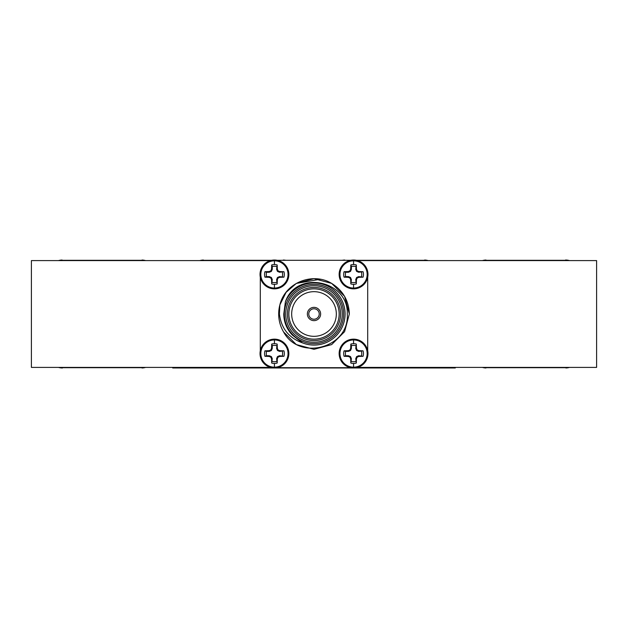 <?xml version="1.0" encoding="UTF-8"?>
<svg xmlns="http://www.w3.org/2000/svg" width="628" height="628" viewBox="0 0 628 628"><rect width="100%" height="100%" fill="white"/><g stroke="black" fill="none" stroke-linecap="round" stroke-linejoin="round"><path stroke-width="0.94" d="M339.246 351.931L339.144 353.564A14.413 14.413 0 0 1 353.564 339.151A14.413 14.413 0 0 1 367.977 353.564A14.413 14.413 0 0 1 353.564 367.977A14.413 14.413 0 0 1 339.151 353.564L339.253 355.291M353.564 339.952A13.612 13.612 0 0 1 367.176 353.564A13.612 13.612 0 0 1 353.564 367.176A13.612 13.612 0 0 1 339.952 353.564A13.612 13.612 0 0 1 353.564 339.952L353.564 343.689A9.875 9.875 0 0 1 356.296 344.073L355.738 348.422L356.61 350.518L358.706 351.39L363.055 350.832A9.875 9.875 0 0 1 363.055 356.296L358.706 355.738L356.61 356.61L355.738 358.706L356.296 363.055A9.875 9.875 0 0 1 350.832 363.055L350.683 358.847L349.961 357.167L348.281 356.445L344.073 356.296A9.875 9.875 0 0 1 344.073 350.832L348.281 350.683L349.961 349.961L350.683 348.281L350.832 344.073A9.875 9.875 0 0 1 353.564 343.689M274.436 339.151A14.413 14.413 0 0 1 288.849 353.564A14.413 14.413 0 0 1 274.436 367.977A14.413 14.413 0 0 1 260.023 353.564A14.413 14.413 0 0 1 274.436 339.151M274.436 339.952A13.612 13.612 0 0 1 288.048 353.564A13.612 13.612 0 0 1 274.436 367.176A13.612 13.612 0 0 1 260.824 353.564A13.612 13.612 0 0 1 274.436 339.952L274.436 343.689A9.875 9.875 0 0 1 277.168 344.073L276.61 348.422L277.482 350.518L279.578 351.39L283.927 350.832A9.875 9.875 0 0 1 283.927 356.296L279.578 355.738L277.482 356.61L276.61 358.706L277.168 363.055A9.875 9.875 0 0 1 271.704 363.055L271.555 358.847L270.833 357.167L269.153 356.445L264.945 356.296A9.875 9.875 0 0 1 264.945 350.832L269.153 350.683L270.833 349.961L271.555 348.281L271.704 344.073A9.875 9.875 0 0 1 274.436 343.689M339.253 272.717L339.144 274.436A14.413 14.413 0 0 1 353.564 260.023A14.413 14.413 0 0 1 367.977 274.436A14.413 14.413 0 0 1 353.564 288.849A14.413 14.413 0 0 1 339.151 274.436L339.246 276.061M353.564 260.824A13.612 13.612 0 0 1 367.176 274.436A13.612 13.612 0 0 1 353.564 288.048A13.612 13.612 0 0 1 339.952 274.436A13.612 13.612 0 0 1 353.564 260.824L353.564 264.561A9.875 9.875 0 0 1 356.296 264.945L355.738 269.294L356.61 271.39L358.706 272.262L363.055 271.704A9.875 9.875 0 0 1 363.055 277.168L358.706 276.61L356.61 277.482L355.738 279.578L356.296 283.927A9.875 9.875 0 0 1 350.832 283.927L350.683 279.719L349.961 278.039L348.281 277.317L344.073 277.168A9.875 9.875 0 0 1 344.073 271.704L348.281 271.555L349.961 270.833L350.683 269.153L350.832 264.945A9.875 9.875 0 0 1 353.564 264.561M274.436 260.023A14.413 14.413 0 0 1 288.849 274.436A14.413 14.413 0 0 1 274.436 288.849A14.413 14.413 0 0 1 260.023 274.436A14.413 14.413 0 0 1 274.436 260.023M274.436 260.824A13.612 13.612 0 0 1 288.048 274.436A13.612 13.612 0 0 1 274.436 288.048A13.612 13.612 0 0 1 260.824 274.436A13.612 13.612 0 0 1 274.436 260.824L274.436 264.561A9.875 9.875 0 0 1 277.168 264.945L276.61 269.294L277.482 271.39L279.578 272.262L283.927 271.704A9.875 9.875 0 0 1 283.927 277.168L279.578 276.61L277.482 277.482L276.61 279.578L277.168 283.927A9.875 9.875 0 0 1 271.704 283.927L271.555 279.719L270.833 278.039L269.153 277.317L264.945 277.168A9.875 9.875 0 0 1 264.945 271.704L269.153 271.555L270.833 270.833L271.555 269.153L271.704 264.945A9.875 9.875 0 0 1 274.436 264.561M204.281 367.969L203.346 367.969A14.413 14.413 0 0 0 203.386 367.969M203.417 260.031A14.413 14.413 0 0 0 199.767 260.596L206.691 260.306M489.291 367.694L482.367 367.404A14.413 14.413 0 0 0 485.986 367.969M486.017 260.031A14.413 14.413 0 0 0 482.367 260.596L489.291 260.306M345.581 367.969L344.646 367.969A14.413 14.413 0 0 0 344.686 367.969M344.717 260.031A14.413 14.413 0 0 0 342.244 260.306L347.99 260.306M65.391 367.694L58.467 367.404A14.413 14.413 0 0 0 62.486 367.977M62.117 260.031A14.413 14.413 0 0 0 58.467 260.596L65.391 260.306M319.228 314A5.228 5.228 0 0 0 314 308.772A5.228 5.228 0 0 0 308.772 314A5.228 5.228 0 0 0 314 319.228A5.228 5.228 0 0 0 319.228 314M283.589 331.969A35.325 35.325 0 0 1 279.868 304.902C285.057 282.639 312.697 271.783 331.663 283.409C342.959 290.481 348.846 300.679 349.325 314L344.591 331.663L331.663 344.591L314 349.325L296.338 344.591L283.589 331.969C299.368 361.524 349.749 347.771 347.26 314C348.721 280.371 296.4 269.593 285.402 301.817A31.086 31.086 0 0 1 345.086 314A31.086 31.086 0 0 1 302.476 342.872L292.436 335.179C286.768 329.245 283.887 322.188 283.778 314L285.402 301.817M320.359 279.256L296.338 283.409L286.07 292.365L279.868 304.902L286.07 292.365L296.338 283.409L314 278.675L331.663 283.409L344.591 296.338L349.325 314L344.591 296.338L331.663 283.409L314 278.675L296.338 283.409L286.07 292.365L279.868 304.902L279.421 314C281.187 328.342 288.88 337.966 302.476 342.872M343.673 314A29.673 29.673 0 0 1 314 343.673A29.673 29.673 0 0 1 284.327 314A29.673 29.673 0 0 1 314 284.327A29.673 29.673 0 0 1 343.673 314M339.151 314A25.151 25.151 0 0 0 314 288.849A25.151 25.151 0 0 0 288.849 314A25.151 25.151 0 0 0 314 339.151A25.151 25.151 0 0 0 339.151 314M336.325 314A22.325 22.325 0 0 0 314 291.675A22.325 22.325 0 0 0 291.675 314A22.325 22.325 0 0 0 314 336.325A22.325 22.325 0 0 0 336.325 314M287.436 314A26.564 26.564 0 0 1 314 287.436A26.564 26.564 0 0 1 340.564 314A26.564 26.564 0 0 1 314 340.564A26.564 26.564 0 0 1 287.436 314M285.74 314A28.26 28.26 0 0 0 314 342.26A28.26 28.26 0 0 0 342.26 314A28.26 28.26 0 0 0 314 285.74A28.26 28.26 0 0 0 285.74 314M307.359 314A6.641 6.641 0 0 0 314 320.641A6.641 6.641 0 0 0 320.641 314A6.641 6.641 0 0 0 314 307.359A6.641 6.641 0 0 0 307.359 314M348.1 366.901L350.659 367.694L277.341 367.694L279.86 366.917M344.073 350.832L345.69 351.39A8.164 8.164 0 0 0 345.69 355.738L344.073 356.296M288.747 355.283L288.754 351.939M264.945 350.832L266.562 351.39A8.164 8.164 0 0 0 266.562 355.738L264.945 356.296M366.956 279.75L367.694 277.278M344.073 271.704L345.69 272.262A8.164 8.164 0 0 0 345.69 276.61L344.073 277.168M260.306 277.278L261.036 279.743M288.754 276.069L288.747 272.709M264.945 271.704L266.562 272.262A8.164 8.164 0 0 0 266.562 276.61L264.945 277.168M283.354 367.969A14.413 14.413 0 0 1 283.283 367.969A14.413 14.413 0 0 0 283.354 367.969L282.419 367.969M569.533 367.404A14.413 14.413 0 0 1 565.883 367.969A14.413 14.413 0 0 0 569.533 367.404L562.61 367.694M424.654 367.969A14.413 14.413 0 0 1 424.583 367.969A14.413 14.413 0 0 0 424.654 367.969L423.719 367.969M145.633 367.404A14.413 14.413 0 0 1 141.983 367.969A14.413 14.413 0 0 0 145.633 367.404L138.709 367.694M270.417 367.404L31.4 367.404L31.4 260.596L270.417 260.596M261.052 348.218L260.306 350.722M367.694 350.722L366.948 348.226M357.583 260.596L596.6 260.596L596.6 367.404L357.583 367.404M354.004 367.969L455.3 367.969L455.3 367.404M172.7 367.404L172.7 367.969L273.996 367.969M274.876 367.969L353.124 367.969M138.709 260.306L145.633 260.596A14.413 14.413 0 0 0 142.014 260.031M144.456 260.596A14.13 14.13 0 0 0 141.614 260.306L144.581 260.596M59.511 260.596L62.486 260.306A14.13 14.13 0 0 0 59.644 260.596M144.589 367.404L141.614 367.694A14.13 14.13 0 0 0 144.456 367.404M59.644 367.404A14.13 14.13 0 0 0 62.486 367.694L59.519 367.404M141.614 367.694L62.486 367.694M62.486 260.306L141.614 260.306M421.31 260.306L428.233 260.596A14.413 14.413 0 0 0 424.614 260.031M427.056 260.596A14.13 14.13 0 0 0 424.214 260.306L427.181 260.596M348.14 261.083L350.722 260.306M356.406 260.306L424.214 260.306M562.61 260.306L569.533 260.596A14.413 14.413 0 0 0 565.514 260.023M568.356 260.596A14.13 14.13 0 0 0 565.514 260.306L568.481 260.596M483.411 260.596L486.386 260.306A14.13 14.13 0 0 0 483.544 260.596M568.489 367.404L565.514 367.694A14.13 14.13 0 0 0 568.356 367.404M483.544 367.404A14.13 14.13 0 0 0 486.386 367.694L483.419 367.404M565.514 367.694L486.386 367.694M486.386 260.306L565.514 260.306M280.01 260.306L285.756 260.306A14.413 14.413 0 0 0 283.314 260.031M200.811 260.596L203.786 260.306A14.13 14.13 0 0 0 200.944 260.596M203.786 260.306L271.594 260.306M277.278 260.306L279.9 261.099M271.704 283.927L272.262 279.578L271.39 277.482L269.294 276.61L266.562 276.61M272.262 282.31A8.164 8.164 0 0 0 276.61 282.31M282.31 276.61A8.164 8.164 0 0 0 282.31 272.262M276.61 266.562A8.164 8.164 0 0 0 272.262 266.562L271.704 264.945M266.562 272.262L269.294 272.262L271.39 271.39L272.262 269.294L272.262 266.562M271.555 279.719L272.262 279.578M270.833 278.039L271.39 277.482M269.153 277.317L269.294 276.61M269.153 271.555L269.294 272.262M270.833 270.833L271.39 271.39M271.555 269.153L272.262 269.294M277.168 264.945L277.317 269.153L276.61 269.294M277.317 269.153L278.039 270.833L277.482 271.39M278.039 270.833L279.719 271.555L279.578 272.262M279.719 271.555L283.927 271.704M283.927 277.168L279.719 277.317L279.578 276.61M279.719 277.317L278.039 278.039L277.482 277.482M278.039 278.039L277.317 279.719L276.61 279.578M277.317 279.719L277.168 283.927M350.832 283.927L351.39 279.578L350.518 277.482L348.422 276.61L345.69 276.61M351.39 282.31A8.164 8.164 0 0 0 355.738 282.31M361.438 276.61A8.164 8.164 0 0 0 361.438 272.262M355.738 266.562A8.164 8.164 0 0 0 351.39 266.562L350.832 264.945M345.69 272.262L348.422 272.262L350.518 271.39L351.39 269.294L351.39 266.562M350.683 279.719L351.39 279.578M349.961 278.039L350.518 277.482M348.281 277.317L348.422 276.61M348.281 271.555L348.422 272.262M349.961 270.833L350.518 271.39M350.683 269.153L351.39 269.294M356.296 264.945L356.445 269.153L355.738 269.294M356.445 269.153L357.167 270.833L356.61 271.39M357.167 270.833L358.847 271.555L358.706 272.262M358.847 271.555L363.055 271.704M363.055 277.168L358.847 277.317L358.706 276.61M358.847 277.317L357.167 278.039L356.61 277.482M357.167 278.039L356.445 279.719L355.738 279.578M356.445 279.719L356.296 283.927M271.704 363.055L272.262 358.706L271.39 356.61L269.294 355.738L266.562 355.738M272.262 361.438A8.164 8.164 0 0 0 276.61 361.438M282.31 355.738A8.164 8.164 0 0 0 282.31 351.39M276.61 345.69A8.164 8.164 0 0 0 272.262 345.69L271.704 344.073M266.562 351.39L269.294 351.39L271.39 350.518L272.262 348.422L272.262 345.69M271.555 358.847L272.262 358.706M270.833 357.167L271.39 356.61M269.153 356.445L269.294 355.738M269.153 350.683L269.294 351.39M270.833 349.961L271.39 350.518M271.555 348.281L272.262 348.422M277.168 344.073L277.317 348.281L276.61 348.422M277.317 348.281L278.039 349.961L277.482 350.518M278.039 349.961L279.719 350.683L279.578 351.39M279.719 350.683L283.927 350.832M283.927 356.296L279.719 356.445L279.578 355.738M279.719 356.445L278.039 357.167L277.482 356.61M278.039 357.167L277.317 358.847L276.61 358.706M277.317 358.847L277.168 363.055M350.832 363.055L351.39 358.706L350.518 356.61L348.422 355.738L345.69 355.738M351.39 361.438A8.164 8.164 0 0 0 355.738 361.438M361.438 355.738A8.164 8.164 0 0 0 361.438 351.39M355.738 345.69A8.164 8.164 0 0 0 351.39 345.69L350.832 344.073M345.69 351.39L348.422 351.39L350.518 350.518L351.39 348.422L351.39 345.69M350.683 358.847L351.39 358.706M349.961 357.167L350.518 356.61M348.281 356.445L348.422 355.738M348.281 350.683L348.422 351.39M349.961 349.961L350.518 350.518M350.683 348.281L351.39 348.422M356.296 344.073L356.445 348.281L355.738 348.422M356.445 348.281L357.167 349.961L356.61 350.518M357.167 349.961L358.847 350.683L358.706 351.39M358.847 350.683L363.055 350.832M363.055 356.296L358.847 356.445L358.706 355.738M358.847 356.445L357.167 357.167L356.61 356.61M357.167 357.167L356.445 358.847L355.738 358.706M356.445 358.847L356.296 363.055M260.306 277.341L260.306 350.659M367.694 350.659L367.694 277.341M350.659 260.306L277.341 260.306M353.564 367.176L353.564 363.439M274.436 367.176L274.436 363.439M353.564 288.048L353.564 284.311M274.436 288.048L274.436 284.311M353.564 367.977A14.413 14.413 0 0 1 339.151 353.564M274.436 367.977A14.413 14.413 0 0 1 260.023 353.564M353.564 288.849A14.413 14.413 0 0 1 339.151 274.436M274.436 288.849A14.413 14.413 0 0 1 260.023 274.436M441.17 367.969L441.17 367.404M186.83 367.969L186.83 367.404"/></g></svg>
